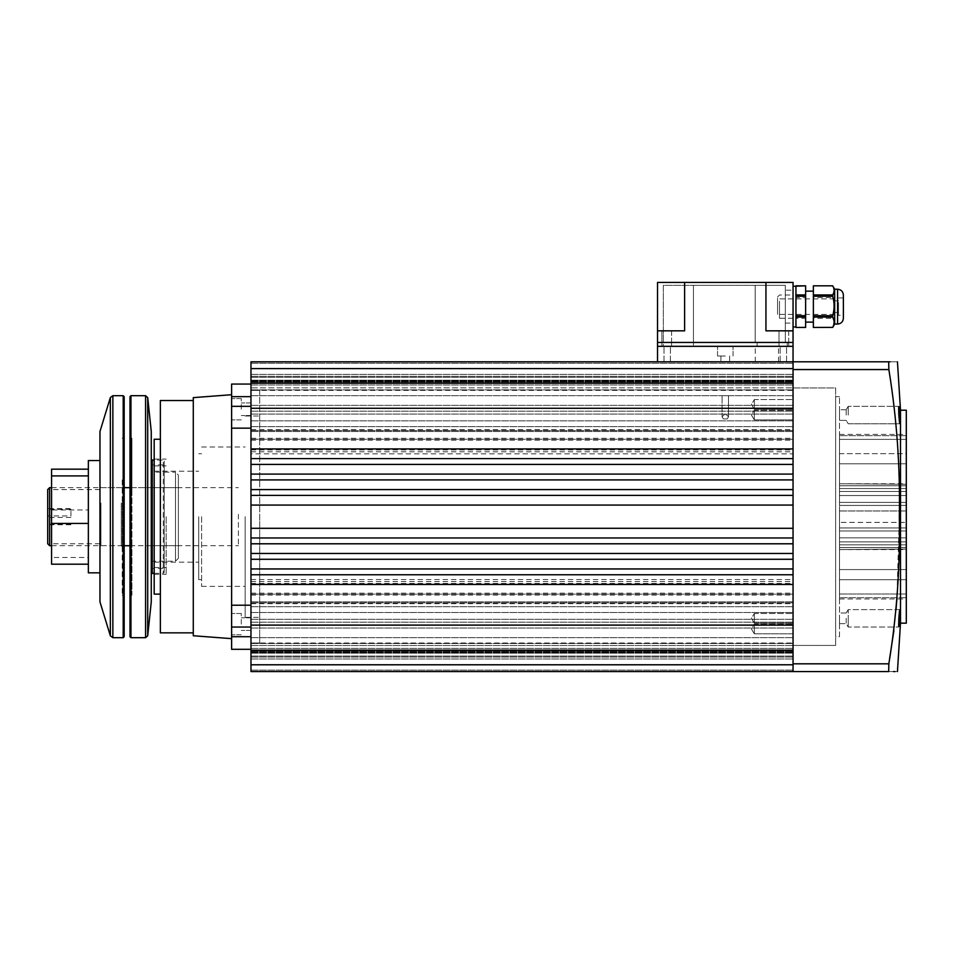 <?xml version="1.0" encoding="UTF-8"?>
<svg xmlns="http://www.w3.org/2000/svg" width="954" height="954" viewBox="0 0 954 954"><rect width="100%" height="100%" fill="white"/><g stroke="black" fill="none" stroke-linecap="round" stroke-linejoin="round"><path stroke-width="0.72" stroke-dasharray="4.77 3.58" d="M839.508 516.686L839.508 510.974L906.3 510.974L906.3 502.4L906.3 530.973L906.3 502.4L906.3 510.974L839.508 510.974L839.508 530.973L906.3 530.973L839.508 530.973L839.508 516.686M899.407 623.129L899.729 618.323C900.063 607.09 899.765 607.09 898.823 618.323C898.465 629.568 898.763 629.568 899.729 618.323L899.801 616.63M899.825 615.926L899.861 614.901M899.896 612.981L899.908 612.158M899.884 610.262L899.777 609.618L848.225 609.618L848.225 618.323L848.225 609.618L848.225 618.323L848.225 609.618L899.777 609.618M846.186 618.323L846.186 623.654L846.186 618.323M848.225 415.05L848.225 406.332L848.225 415.05M846.186 415.05L846.186 409.731L846.186 415.05M899.729 415.05C898.763 403.804 898.465 403.804 898.823 415.05C899.765 426.283 900.063 426.283 899.729 415.05L899.384 409.981M899.276 408.884L898.763 406.332L848.225 406.332L898.763 406.332M839.508 618.323L839.508 623.654L839.508 618.323M839.508 415.05L839.508 409.731L839.508 415.05M900.493 623.165L900.493 410.208M906.3 623.165L906.3 410.208M898.883 626.861L899.169 625.311M888.675 361.804L250.974 361.804L250.974 453.842L793.048 453.842L793.048 430.54L793.048 671.568L793.048 637.689L793.048 671.568L793.048 637.689L793.048 671.568L888.675 671.568L888.854 663.817L793.048 663.817L793.048 671.568L793.048 369.556L888.854 369.556C896.772 418.043 900.254 467.09 899.324 516.686L896.867 598.969M896.021 609.618L893.886 630.463M888.675 671.568L893.457 671.568M895.055 671.568L897.452 671.568M897.452 361.804L896.188 361.804M895.675 361.804L890.094 361.804M899.896 419.772L899.861 418.305M899.789 416.373L899.729 415.085M906.3 453.663L906.3 491.477L906.3 439.377L906.3 491.477L906.3 453.663L839.508 453.663L839.508 491.477L839.508 439.377L839.508 491.477L839.508 453.663L906.3 453.663M906.3 435.656L906.3 484.274L906.3 434.404L906.3 435.656L839.508 435.656L839.508 434.404L839.508 484.274L839.508 435.656L906.3 435.656M906.3 484.274L839.508 483.773L906.3 484.274M906.3 488.543L906.3 463.799L906.3 505.429L906.3 488.543L839.508 488.543L839.508 505.429L839.508 463.799L839.508 505.429L839.508 488.543L906.3 488.543M906.3 544.829L906.3 569.574L906.3 527.944L906.3 544.829L839.508 544.829L839.508 527.944L839.508 569.574L839.508 527.944L839.508 544.829L906.3 544.829M906.3 594.008L906.3 541.896L906.3 594.008L906.3 541.896L906.3 594.008L839.508 594.008L839.508 541.896L839.508 594.008L839.508 541.896L839.508 594.008L906.3 594.008M906.3 597.717L906.3 549.099L906.3 598.969L906.3 597.717L839.508 597.717L839.508 598.969L839.508 549.099L839.508 597.717L906.3 597.717M906.3 549.099L839.508 549.599L906.3 549.099M793.048 387.944L793.048 645.429L793.048 387.944L835.632 387.944L835.632 645.429L835.632 387.944L793.048 387.944M793.048 369.556L793.048 361.804L793.048 369.556M848.225 618.323L848.225 627.04L848.225 618.323M835.632 636.712L835.632 396.661L835.632 636.712L839.508 636.712L839.508 396.661L839.508 636.712L835.632 636.712M835.632 645.429L793.048 645.429L835.632 645.429M839.508 522.398L839.508 502.4L839.508 522.398L906.3 522.398L839.508 522.398M839.508 396.661L835.632 396.661L839.508 396.661M839.508 579.722L906.3 579.722L839.508 579.722M839.508 547.608L906.3 547.608L839.508 547.608M839.508 541.896L906.3 541.896L839.508 541.896M839.508 569.574L906.3 569.574L839.508 569.574M839.508 527.944L906.3 527.944L839.508 527.944M839.508 537.841L906.3 537.841L839.508 537.841M839.508 463.799L906.3 463.799L839.508 463.799M839.508 505.429L906.3 505.429L839.508 505.429M839.508 495.531L906.3 495.531L839.508 495.531M839.508 439.377L906.3 439.377L839.508 439.377M839.508 491.477L906.3 491.477L839.508 491.477M839.508 485.765L906.3 485.765L839.508 485.765M839.508 502.4L906.3 502.4L839.508 502.4M47.7 489.581L47.7 543.792M49.632 545.724L49.632 487.649M238.393 514.278L238.393 545.724L238.393 514.278M47.7 508.601L47.7 524.772L47.7 508.601L70.93 508.601L70.93 515.947L47.7 515.947M70.93 515.947L70.93 508.601M70.93 509.341L47.7 509.341M70.93 517.426L47.7 517.426M70.93 524.772L47.7 524.772M70.93 524.032L47.7 524.032M112.858 637.689L112.858 395.695M123.197 637.689L123.197 395.695M124.175 636.712L124.175 396.661M124.175 478.98L124.175 597.025L124.175 478.98M122.231 479.886L122.231 595.093L122.231 479.886M122.231 502.603L122.231 546.69L122.231 502.603M121.265 503.056L121.265 545.724L121.265 503.056M100.933 503.056L100.933 545.724L100.933 503.056M99.967 502.603L99.967 546.69L99.967 502.603M99.967 601.867L99.967 431.506M110.354 635.829L110.354 397.544M51.576 520.24L51.576 489.581L51.576 520.24M99.967 520.24L99.967 489.581L99.967 520.24M88.352 460.543L88.352 572.829M99.967 509.341L99.967 572.829L99.967 509.341M88.352 469.177L88.352 564.196L88.352 469.177M51.576 469.177L51.576 509.961L88.352 509.961M51.576 509.961L51.576 557.47L88.352 557.47M51.576 557.47L51.576 564.196M151.269 574.236L151.269 435.68M151.269 597.705L151.269 459.089M147.715 635.758L147.715 397.615M145.58 637.689L145.58 395.695M130.948 637.689L130.948 395.683M129.982 636.712L129.982 396.661M131.914 544.305L131.914 438.28L131.914 595.093L129.982 597.025L129.982 593.102L129.982 630.844M129.982 593.102L129.982 436.348L131.914 438.28L131.914 487.649L178.374 487.649L178.374 489.068L178.374 477.107L178.374 558.305L178.374 477.107M178.374 489.068L178.374 545.724L131.914 545.724L131.914 591.253M131.914 489.068L131.914 442.119M164.243 467.436L164.243 572.34L164.243 464.896L164.243 568.477L152.246 568.477L152.246 561.214L175.476 561.214L178.374 558.305L178.374 475.068L175.476 472.158L175.476 561.214L175.476 472.158L152.246 472.158L152.246 565.937L152.246 464.896L152.246 565.937M178.374 544.305L178.374 556.277M152.246 474.341L152.246 467.436M152.246 559.032L152.246 464.896L164.243 464.896L164.243 461.032L164.243 463.751M164.243 565.937L164.243 461.032L163.277 460.066L163.277 573.318L163.277 460.066L154.178 460.066M154.178 573.318L163.277 573.318L164.243 572.34L164.243 569.621M728.486 416.886L728.486 395.695L722.095 395.695L728.486 395.695L722.095 395.695L728.486 395.695L728.486 416.886C726.364 413.869 724.229 413.869 722.095 416.886L722.095 395.695L722.095 416.886C724.217 413.869 726.34 413.869 728.486 416.886L727.21 418.925L723.37 418.925L727.21 418.925L728.486 416.886M723.37 418.925L722.095 416.886L723.37 418.925L727.21 418.925L723.37 418.925M754.328 623.165L793.048 623.165L793.048 613.482L793.048 623.165L793.048 613.482L793.048 623.165L754.328 623.165L754.328 613.482L793.048 613.482L754.328 613.482L754.328 623.165L754.328 613.482L754.328 623.165L751.418 618.323L754.328 613.482L751.418 618.323L754.328 623.165M754.328 633.814L793.048 633.814L793.048 624.131L793.048 633.814L793.048 624.131L793.048 633.814L754.328 633.814L754.328 624.131L793.048 624.131L754.328 624.131L754.328 633.814L754.328 624.131L754.328 633.814L751.418 628.972L754.328 624.131L751.418 628.972L754.328 633.814M754.328 419.891L793.048 419.891L793.048 410.208L793.048 419.891L793.048 410.208L793.048 419.891L754.328 419.891L754.328 410.208L793.048 410.208L754.328 410.208L754.328 419.891L754.328 410.208L754.328 419.891L751.418 415.05L754.328 410.208L751.418 415.05L754.328 419.891M754.328 409.242L793.048 409.242L793.048 399.559L793.048 409.242L793.048 399.559L793.048 409.242L754.328 409.242L754.328 399.559L793.048 399.559L754.328 399.559L754.328 409.242L754.328 399.559L754.328 409.242L751.418 404.401L754.328 399.559L751.418 404.401L754.328 409.242M259.691 643.008L259.691 516.686L259.691 643.008L250.974 643.008L250.974 390.365L250.974 643.008L793.048 643.008L793.048 390.365L793.048 643.008M259.691 390.365L259.691 617.357L259.691 390.365L250.974 390.365L250.974 516.686L250.974 390.365L793.048 390.365M250.974 453.842L250.974 671.568L250.974 637.689L250.974 671.568L250.974 637.689L250.974 671.568L793.048 671.568M231.619 649.304L231.619 636.712L250.974 636.712L250.974 605.218L231.619 605.218L231.619 428.155L250.974 428.155L250.974 408.276L250.974 414.084L250.974 408.276L793.048 408.276L793.048 414.084L793.048 377.295L793.048 383.103L250.974 383.103L250.974 377.295L250.974 383.103M250.974 458.612L793.048 458.612L793.048 448.929L250.974 448.929M250.974 474.09L793.048 474.09L793.048 464.419L250.974 464.419M250.974 489.581L793.048 489.581L793.048 479.91L250.974 479.91M250.974 505.071L793.048 505.071L793.048 495.388L250.974 495.388M250.974 537.984L793.048 537.984L793.048 528.301L250.974 528.301M250.974 553.475L793.048 553.475L793.048 543.792L250.974 543.792M250.974 568.954L793.048 568.954L793.048 559.282L250.974 559.282M250.974 584.444L793.048 584.444L793.048 574.761L250.974 574.761M250.974 650.27L250.974 656.078L250.974 650.27L793.048 650.27L793.048 619.289L793.048 625.097L250.974 625.097L250.974 605.218M657.533 361.804L657.533 346.326L793.048 346.326L657.533 346.326L793.048 346.326L793.048 361.804L250.974 361.804L793.048 361.804L250.974 361.804L793.048 361.804L250.974 361.804L793.048 361.804L793.048 453.842M250.974 387.849L250.974 363.259L250.974 387.849L793.048 387.849L250.974 387.849M250.974 658.976L793.048 658.976L250.974 658.976M250.974 657.044L793.048 657.044L250.974 657.044M250.974 645.524L793.048 645.524L250.974 645.524M250.974 664.783L793.048 664.783M250.974 603.679L793.048 603.679M250.974 606.708L793.048 606.708L250.974 606.708M250.974 612.516L793.048 612.516L250.974 612.516M250.974 622.199L793.048 622.199L250.974 622.199M250.974 628.006L793.048 628.006L250.974 628.006M250.974 637.689L793.048 637.689L250.974 637.689M250.974 643.497L793.048 643.497L250.974 643.497M250.974 653.168L793.048 653.168L250.974 653.168M250.974 648.398L793.048 648.398L250.974 648.398M250.974 670.113L793.048 670.113L250.974 670.113M250.974 649.757L793.048 649.757L250.974 649.757M250.974 651.439L793.048 651.439L250.974 651.439M250.974 652.107L793.048 652.107L250.974 652.107M250.974 652.655L793.048 652.655L250.974 652.655M250.974 656.078L793.048 656.078L250.974 656.078M250.974 619.289L793.048 619.289L250.974 619.289M250.974 414.084L793.048 414.084L250.974 414.084M250.974 377.295L793.048 377.295L250.974 377.295M250.974 368.59L793.048 368.59M250.974 376.329L793.048 376.329L250.974 376.329M250.974 395.695L793.048 395.695L250.974 395.695M250.974 384.975L793.048 384.975L250.974 384.975M250.974 363.259L793.048 363.259L250.974 363.259M250.974 383.615L793.048 383.615L250.974 383.615M250.974 381.934L793.048 381.934L250.974 381.934M250.974 381.266L793.048 381.266L250.974 381.266M250.974 380.718L793.048 380.718L250.974 380.718M250.974 374.397L793.048 374.397L250.974 374.397M250.974 380.205L793.048 380.205L250.974 380.205M250.974 389.876L793.048 389.876L250.974 389.876M250.974 405.367L793.048 405.367L250.974 405.367M250.974 411.174L793.048 411.174L250.974 411.174M250.974 420.857L793.048 420.857L250.974 420.857M250.974 426.665L793.048 426.665L250.974 426.665M250.974 429.694L793.048 429.694M250.974 439.245L793.048 439.245L250.974 439.245M250.974 430.54L793.048 430.54L250.974 430.54M250.974 602.833L793.048 602.833L250.974 602.833M250.974 594.127L793.048 594.127L250.974 594.127M783.365 346.326L786.561 346.326L783.365 346.326M783.365 361.804L786.561 361.804L783.365 361.804M667.204 346.326L670.4 346.326L667.204 346.326M667.204 361.804L670.4 361.804L667.204 361.804M766.909 346.326L755.294 346.326L766.909 346.326M766.909 361.804L755.294 361.804L766.909 361.804M725.29 346.326L717.539 346.326L725.29 346.326M725.29 355.997L717.539 355.997L725.29 355.997M725.29 361.804L720.926 361.804L725.29 361.804M783.854 342.45L779.013 342.45L783.854 342.45M783.854 346.326L779.013 346.326L783.854 346.326M666.727 342.45L661.885 342.45L666.727 342.45M666.727 346.326L661.885 346.326L666.727 346.326M657.533 346.326L657.533 342.45L793.048 342.45L657.533 342.45L657.533 330.835L684.626 330.835L657.533 330.835L684.626 330.835L684.626 282.432L657.533 282.432L657.533 330.835M793.048 346.326L793.048 330.835L765.943 330.835L793.048 330.835L765.943 330.835L765.943 282.432L684.626 282.432M693.451 342.45L757.118 342.45L663.34 342.45L755.186 342.45L693.451 342.45L693.451 346.326L663.34 346.326L663.34 342.45L663.34 346.326L693.451 346.326L693.451 285.341L663.34 285.341L663.34 342.45L663.34 285.341L755.186 285.341L693.451 285.341L693.451 342.45M787.241 342.45L757.118 342.45L787.241 342.45L787.241 346.326L787.241 342.45M757.118 346.326L757.118 342.45L757.118 346.326L693.451 346.326L757.118 346.326M788.696 330.835L788.696 342.45L779.013 342.45L788.696 342.45L779.013 342.45L788.696 342.45L788.696 330.835L779.013 330.835L779.013 342.45L779.013 330.835L788.696 330.835M671.568 330.835L671.568 342.45L661.885 342.45L671.568 342.45L661.885 342.45L671.568 342.45L671.568 330.835L661.885 330.835L661.885 342.45L661.885 330.835L671.568 330.835M785.297 290.183L785.297 323.096L785.297 290.183L793.048 290.183L793.048 323.096L793.048 290.183M785.297 323.096L793.048 323.096M765.943 282.432L793.048 282.432L793.048 330.835M785.297 342.45L755.186 342.45L785.297 342.45L785.297 285.341L755.186 285.341L755.186 342.45L755.186 285.341L785.297 285.341L785.297 342.45M231.619 624.131L231.619 613.482L231.619 624.131M241.29 624.131L241.29 613.482L241.29 624.131M231.619 409.242L231.619 398.593L231.619 409.242M241.29 409.242L241.29 398.593L241.29 409.242M245.166 516.686L245.166 617.357L245.166 516.686M201.604 516.686L201.604 586.376L201.604 516.686M198.706 516.686L198.706 579.603L198.706 516.686M154.178 594.127L154.178 439.245M166.187 516.686L166.187 574.284L166.187 516.686M160.367 632.848L160.367 400.525M193.28 635.746L193.28 397.627M231.619 516.686L231.619 638.655L231.619 516.686M250.974 409.242L250.974 402.946L250.974 409.242M250.974 624.131L250.974 630.427L250.974 624.131M250.974 396.661L250.974 384.068L250.974 396.661L231.619 396.661L250.974 396.661L231.619 396.661L231.619 384.068M250.974 636.712L250.974 649.304L250.974 636.712L231.619 636.712L250.974 636.712L250.974 627.04L231.619 627.04L231.619 605.218M250.974 428.155L250.974 406.332L231.619 406.332L231.619 396.661M231.619 428.155L231.619 406.332M231.619 627.04L231.619 636.712M193.28 516.686L193.28 400.525L193.28 516.686M160.367 516.686L160.367 439.245L160.367 516.686M154.178 516.686L154.178 574.284L154.178 516.686M777.558 311.171L777.558 296.956L777.558 311.171M779.49 301.19L779.49 318.254L779.49 301.19M793.048 312.077L793.048 295.024L793.048 312.077M795.946 285.818L795.946 326.96L795.946 286.307L795.946 297.553L805.629 297.553L805.629 327.449M793.048 316.168L793.048 286.307L793.048 316.168M813.368 313.89L813.368 291.149L813.368 313.89M805.629 313.89L805.629 291.149L805.629 313.89M834.667 289.217L834.667 324.062M843.384 295.024L843.384 318.254M838.542 302.549L838.542 315.345L838.542 302.549M843.384 310.718L843.384 297.922L843.384 315.345L838.542 315.345M834.667 303.909L834.667 312.447L834.667 303.909M838.542 303.909L838.542 312.447L838.542 303.909M777.558 303.002L777.558 314.379L777.558 303.002M834.667 303.002L834.667 314.379L834.667 303.002M832.711 285.818L832.711 285.878C834.547 289.312 834.547 292.759 832.711 296.217L832.711 297.553C834.547 304.016 834.547 310.515 832.711 317.026L832.711 318.314C834.547 321.367 834.547 324.408 832.711 327.449M832.711 296.217L813.368 296.217L813.368 297.553L832.711 297.553M813.368 285.818L832.711 285.878M832.711 317.026L813.368 317.026L813.368 318.314L832.711 318.314M813.368 296.217L813.368 285.878M813.368 317.026L813.368 297.553M813.368 327.449L813.368 318.314M805.629 285.818L805.629 297.553M805.629 296.217L795.946 296.217M795.946 285.878L805.629 285.878M805.629 317.026L795.946 317.026L795.946 318.314L805.629 318.314M795.946 297.553L795.946 317.026M795.946 318.314L795.946 327.449M152.246 573.318L152.246 460.066M250.974 449.966L793.048 449.966M250.974 583.407L793.048 583.407M250.974 581.558L793.048 581.558M250.974 451.814L793.048 451.814M250.974 440.211L793.048 440.211M250.974 438.28L793.048 438.28M250.974 431.506L793.048 431.506L250.974 431.506M250.974 601.867L793.048 601.867L250.974 601.867M250.974 595.093L793.048 595.093M250.974 593.161L793.048 593.161M837.576 289.217L837.576 324.062M846.186 613.005L848.225 609.618L846.186 613.005L839.508 613.005L846.186 613.005M846.186 409.731L848.225 406.332L846.186 409.731L839.508 409.731L846.186 409.731M839.508 420.368L846.186 420.368L848.225 423.767L899.777 423.767L848.225 423.767L846.186 420.368L839.508 420.368M839.508 623.654L846.186 623.654L848.225 627.04L898.763 627.04L848.225 627.04L846.186 623.654L839.508 623.654M839.508 598.969L906.3 598.969M839.508 549.599L906.3 549.599M839.508 434.404L906.3 434.404M839.508 483.773L906.3 483.773M51.576 545.724L124.175 545.724M129.982 545.724L151.269 545.724M152.246 545.724L238.393 545.724M51.576 487.649L124.175 487.649M129.982 487.649L151.269 487.649M152.246 487.649L238.393 487.649M122.231 438.28L124.175 436.348M99.967 486.683L100.933 487.649L121.265 487.649L122.231 486.683M122.231 546.69L121.265 545.724L100.933 545.724L99.967 546.69M122.231 595.093L124.175 597.025M99.967 489.581L51.576 489.581M99.967 543.792L51.576 543.792M250.974 579.543L793.048 579.543M780.169 361.804L780.169 346.326L780.169 361.804M664.02 361.804L664.02 346.326L664.02 361.804M755.294 361.804L755.294 346.326M717.539 355.997L717.539 346.326L717.539 355.997M720.926 355.997L720.926 361.804L720.926 355.997M729.643 355.997L729.643 361.804L729.643 355.997M733.03 355.997L733.03 346.326L733.03 355.997M778.524 361.804L778.524 346.326M786.561 361.804L786.561 346.326L786.561 361.804M670.4 361.804L670.4 346.326L670.4 361.804M788.696 346.326L788.696 342.45L788.696 346.326M671.568 346.326L671.568 342.45L671.568 346.326M661.885 346.326L661.885 342.45L661.885 346.326M779.013 346.326L779.013 342.45L779.013 346.326M241.29 613.482L231.619 613.482L241.29 613.482M241.29 398.593L231.619 398.593L241.29 398.593M201.604 446.997L245.166 446.997M198.706 453.77L201.604 453.77M154.178 471.193L198.706 471.193M154.178 567.511L166.187 567.511M154.178 459.089L166.187 459.089M245.166 416.016L259.691 416.016M250.974 402.946L241.29 402.946L250.974 402.946M250.974 617.846L241.29 617.846L250.974 617.846M250.974 630.427L241.29 630.427L250.974 630.427M250.974 415.539L241.29 415.539L250.974 415.539M245.166 617.357L259.691 617.357M154.178 574.284L166.187 574.284M154.178 465.874L166.187 465.874M154.178 562.18L198.706 562.18M198.706 579.603L201.604 579.603M201.604 586.376L245.166 586.376M241.29 419.891L231.619 419.891L241.29 419.891M241.29 634.78L231.619 634.78L241.29 634.78M777.558 296.956L779.49 295.024L793.048 295.024M838.542 312.447L834.667 312.447M834.667 314.379L777.558 314.379M834.667 298.888L777.558 298.888M838.542 300.832L834.667 300.832M843.384 297.922L838.542 297.922M793.048 318.254L779.49 318.254L777.558 316.311"/><path stroke-width="1.43" d="M899.801 616.63L899.825 615.926M899.861 614.901L899.896 612.981M899.908 612.158L899.908 611.073M899.908 611.013L899.884 610.262M898.823 618.323C899.765 607.09 900.063 607.09 899.729 618.323C898.763 629.568 898.465 629.568 898.823 618.323C899.765 607.09 900.063 607.09 899.729 618.323C898.763 629.568 898.465 629.568 898.823 618.323M898.823 415.05C898.465 403.804 898.763 403.804 899.729 415.05C900.063 426.283 899.765 426.283 898.823 415.05C898.465 403.804 898.763 403.804 899.729 415.05C900.063 426.283 899.765 426.283 898.823 415.05M899.384 409.981L899.276 408.884M900.493 516.686L900.493 623.165L906.3 623.165L906.3 410.208L900.493 410.208L900.493 516.686M899.169 625.311L899.276 624.476M899.324 623.964L899.407 623.129M896.867 598.969L896.021 609.618M893.886 630.463L888.854 663.817C896.772 615.33 900.254 566.282 899.324 516.686C900.29 467.448 896.796 418.412 888.854 369.556L888.675 361.804C900.719 361.804 900.719 361.804 888.675 361.804L888.854 369.556L793.048 369.556L793.048 663.817L888.854 663.817L888.675 671.568C900.719 671.568 900.719 671.568 888.675 671.568L793.048 671.568L793.048 664.783L250.974 664.783L250.974 671.568L793.048 671.568M893.457 671.568L895.055 671.568M890.094 361.804L250.974 361.804L250.974 627.04L231.619 627.04L231.619 649.304L250.974 649.304M899.884 423.075L899.908 422.264M899.908 421.68L899.896 419.772M899.861 418.305L899.789 416.373M250.974 383.103L793.048 383.103L793.048 342.45L657.533 342.45L793.048 342.45L793.048 330.835L765.943 330.835L765.943 282.432L793.048 282.432L793.048 330.835M49.632 545.724L47.7 543.792L47.7 489.581L49.632 487.649L49.632 545.724L51.576 545.724M110.354 397.544L110.354 635.829L99.967 601.867L99.967 431.506L110.354 397.544L112.858 395.695L112.858 637.689L123.197 637.689L123.197 395.695L124.175 396.661L124.175 636.712L123.197 637.689M99.967 572.829L88.352 572.829L88.352 460.543L99.967 460.543M88.352 564.196L51.576 564.196L51.576 469.177L88.352 469.177M51.576 523.424L88.352 523.424M51.576 475.915L88.352 475.915M147.715 635.758L147.715 397.615L151.269 431.506L151.269 601.867L147.715 635.758L145.58 637.689L130.948 637.689L130.948 395.683L129.982 396.661L129.982 636.712L130.948 637.689M147.715 397.615L145.58 395.695L145.58 637.689M129.982 396.661L129.982 636.712M129.982 440.283L129.982 402.528M250.974 428.155L231.619 428.155L231.619 406.332L250.974 406.332L250.974 408.276L793.048 408.276L793.048 448.929L250.974 448.929M250.974 458.612L793.048 458.612L793.048 464.419L250.974 464.419M250.974 474.09L793.048 474.09L793.048 479.91L250.974 479.91M250.974 489.581L793.048 489.581L793.048 495.388L250.974 495.388M250.974 505.071L793.048 505.071L793.048 528.301L250.974 528.301M250.974 537.984L793.048 537.984L793.048 543.792L250.974 543.792M250.974 553.475L793.048 553.475L793.048 559.282L250.974 559.282M250.974 568.954L793.048 568.954L793.048 574.761L250.974 574.761M250.974 584.444L793.048 584.444L793.048 625.097L250.974 625.097L250.974 664.783M250.974 650.27L793.048 650.27L793.048 664.783M793.048 368.59L250.974 368.59M657.533 361.804L657.533 346.326L793.048 346.326M657.533 346.326L657.533 330.835L684.626 330.835L684.626 282.432L765.943 282.432M684.626 282.432L657.533 282.432L657.533 330.835M160.367 439.245L154.178 439.245L154.178 594.127L160.367 594.127M193.28 400.525L160.367 400.525L160.367 632.848L193.28 632.848M231.619 394.717L193.28 397.627L193.28 635.746L231.619 638.655M231.619 428.155L231.619 605.218L250.974 605.218M250.974 384.068L231.619 384.068L231.619 396.661L250.974 396.661M231.619 406.332L231.619 396.661M231.619 605.218L231.619 627.04M250.974 636.712L231.619 636.712M805.629 327.449L795.946 327.449L805.629 327.449L805.629 317.062L795.946 317.062L795.946 294.953L805.629 294.953L805.629 285.818L793.048 286.307M795.946 294.953L795.946 286.331M834.667 289.217L837.576 289.217L837.576 324.062L834.667 324.062L834.667 289.217L832.711 285.818L813.368 285.818L813.368 294.953L832.711 294.953C834.547 291.924 834.547 288.871 832.711 285.818L813.368 285.818M837.576 324.062C841.106 323.716 843.038 321.784 843.384 318.254L843.384 295.024C843.038 291.495 841.106 289.551 837.576 289.217M843.384 315.345L843.384 310.718M805.629 317.062L805.629 294.953M834.667 324.062L832.711 327.389C834.547 323.966 834.547 320.52 832.711 317.062L832.711 315.714C834.547 309.251 834.547 302.764 832.711 296.241L832.711 294.953M832.711 317.062L813.368 317.062L813.368 315.714L832.711 315.714M832.711 296.241L813.368 296.241L813.368 294.953M813.368 327.449L832.711 327.389M813.368 317.062L813.368 327.389M813.368 296.241L813.368 315.714M805.629 296.241L795.946 296.241M795.946 315.714L805.629 315.714M795.946 327.449L805.629 327.389M795.946 327.389L795.946 317.062M154.178 460.066L152.246 460.066L152.246 573.318L151.269 574.284M897.452 671.568L900.493 623.165M897.452 361.804L900.493 410.208M124.175 545.724L129.982 545.724M151.269 545.724L152.246 545.724M49.632 487.649L51.576 487.649M124.175 487.649L129.982 487.649M151.269 487.649L152.246 487.649M110.354 635.829L112.858 637.689M112.858 395.695L123.197 395.695M154.178 573.318L152.246 573.318M152.246 460.066L151.269 459.089M145.58 395.695L130.948 395.683M813.368 291.149L805.629 291.149M805.629 285.818L795.946 285.818M813.368 322.118L805.629 322.118M795.946 326.96L793.048 326.96"/></g></svg>
